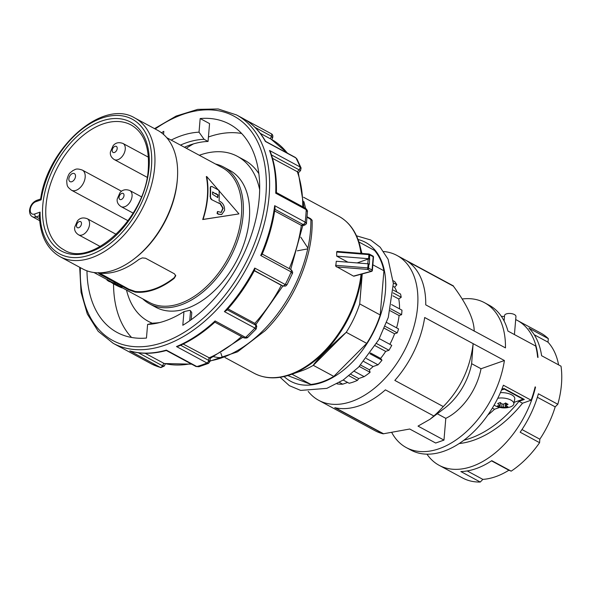 <?xml version="1.0" encoding="UTF-8"?>
<svg xmlns="http://www.w3.org/2000/svg" width="591" height="591" viewBox="0 0 591 591"><rect width="100%" height="100%" fill="white"/><g stroke="black" fill="none" stroke-linecap="round" stroke-linejoin="round"><path stroke-width="0.89" d="M497.792 398.245A10.934 4.839 4.8 0 1 510.897 400.077A10.934 4.839 4.8 0 1 513.83 403.993A10.934 4.839 4.8 0 1 510.003 407.044A19.688 19.688 0 0 1 495.317 405.81A10.934 4.839 4.8 0 1 495.022 405.655A10.934 4.839 4.8 0 1 494.128 405.116M513.83 403.993L514.754 398.932A11.436 5.06 -175.2 0 0 511.688 394.84A11.436 5.06 -175.2 0 0 500.392 392.66M508.046 404.296A19.141 6.361 -135.1 0 1 506.834 403.675A19.141 6.361 -135.1 0 1 505.564 402.951A19.599 12.337 118.4 0 1 503.717 404.089A19.377 17.383 -176.1 0 1 501.958 403.948A19.599 12.522 -109.4 0 1 500.304 402.53A19.141 6.206 144.1 0 1 497.666 403.454A19.599 12.522 70.6 0 0 499.321 404.872L499.269 405.655A19.599 12.337 118.4 0 1 497.511 405.788A19.141 14.827 110.9 0 0 498.715 406.534A19.141 14.827 110.9 0 0 499.993 407.125A19.599 12.337 -61.6 0 0 501.752 406.992A19.377 17.383 3.9 0 0 503.51 407.133A19.599 12.522 70.6 0 0 505.253 407.554A19.141 14.672 -101.4 0 0 507.891 406.623A19.599 12.522 -109.4 0 1 506.147 406.209L506.199 405.426A19.599 12.337 -61.6 0 0 508.046 404.296M504.101 320.979L504.559 315.535A5.718 2.527 4.8 0 1 508.253 313.503A5.718 2.527 4.8 0 1 514.406 314.552A5.718 2.527 4.8 0 1 515.95 316.488L514.429 334.572M374.849 430.617A82.326 51.823 -61.6 0 0 375.026 430.713A82.326 51.823 -61.6 0 0 383.212 433.816L334.757 407.664A82.326 51.823 -61.6 0 0 385.406 389.853L433.853 415.998A82.326 51.823 -61.6 0 0 443.272 406.556L394.825 380.405A82.326 51.823 -61.6 0 0 424.678 317.5L504.404 360.525A82.326 51.823 118.4 0 1 406.298 447.594A82.326 51.823 118.4 0 1 391.84 432.686M406.298 447.594L410.989 450.128A82.326 51.823 -61.6 0 0 503.377 385.214L531.132 400.196A82.326 51.823 -61.6 0 0 535.136 386.891L535.527 387.098A82.326 51.823 118.4 0 1 439.135 465.316A82.326 51.823 118.4 0 1 426.975 454.183M462.177 299.002A82.326 51.823 118.4 0 1 484.502 302.695L489.193 305.229A82.326 51.823 118.4 0 1 507.928 331.056L535.682 346.038A82.326 51.823 118.4 0 1 537.625 357.252L538.017 357.466A82.326 51.823 -61.6 0 0 517.339 320.418L540.795 333.08A82.326 51.823 118.4 0 1 548.315 338.643L528.908 328.168A82.326 51.823 118.4 0 1 541.6 355.708L561.014 366.184A82.326 51.823 118.4 0 1 561.45 384.512A82.326 51.823 118.4 0 1 557.815 404.274L538.401 393.791A82.326 51.823 118.4 0 1 520.169 432.213L539.583 442.689A82.326 51.823 118.4 0 1 511.193 471.153L491.778 460.677A82.326 51.823 118.4 0 1 460.847 471.559L480.261 482.034A82.326 51.823 118.4 0 1 462.598 477.979L439.135 465.316M308.192 391.405A82.326 51.823 -61.6 0 0 318.734 400.336A82.326 51.823 -61.6 0 0 380.087 383.308A82.326 51.823 -61.6 0 0 417.586 306.869A82.326 51.823 -61.6 0 0 396.938 255.438A82.326 51.823 -61.6 0 0 383.692 251.522M343.186 380.035L349.155 383.263A60.6 38.149 -61.6 0 0 353.285 382.045A60.6 38.149 -61.6 0 0 357.459 380.338L358.707 378.55L364.152 376.637A60.6 38.149 -61.6 0 0 370.092 372.3L369.397 369.789A57.172 35.992 -61.6 0 0 373.106 366.546L378.041 364.81A60.6 38.149 -61.6 0 0 381.978 360.237L380.611 358.405A57.172 35.992 -61.6 0 0 385.679 351.409L388.967 350.256A60.6 38.149 -61.6 0 0 391.759 345.343L379.333 338.636M349.015 375.787L357.459 380.338M211.851 199.47L210.795 198.273L210.448 196.589L210.462 198.391L211.519 199.588L218.884 203.267A77.524 48.802 -61.6 0 0 218.929 202.757L220.34 203.518L223.169 208.231L221.211 212.465L217.776 211.497A77.524 48.802 118.4 0 1 217.414 213.41L218.825 214.164L221.743 214.459L224.558 210.381C224.713 206.466 223.346 203.57 220.473 201.686L219.069 200.925A77.524 48.802 -61.6 0 0 219.039 190.324L211.999 186.527L210.595 186.616L210.219 187.746L210.935 186.497M217.569 197.601L217.806 195.037L212.583 192.223M215.981 193.331L215.634 193.575L218.138 194.919L217.739 197.557L212.553 194.313A77.524 48.802 -61.6 0 0 212.583 191.927L215.301 193.693M215.538 164.032A77.783 48.964 118.4 0 1 223.553 167.024A77.783 48.964 118.4 0 1 238.757 237.25A77.783 48.964 118.4 0 1 180.772 304.986A77.783 48.964 118.4 0 1 149.663 303.922A77.783 48.964 118.4 0 1 142.763 298.869M223.553 167.024L229.803 170.4A77.783 48.964 118.4 0 1 245.006 240.626A77.783 48.964 118.4 0 1 187.022 308.362A77.783 48.964 118.4 0 1 155.921 307.298L149.663 303.922M166.714 137.681L222.194 167.622A76.608 48.226 118.4 0 1 237.161 236.792A76.608 48.226 118.4 0 1 180.056 303.501A76.608 48.226 118.4 0 1 149.42 302.459L121.872 287.588M238.594 213.964L202.72 219.527A76.608 48.226 -61.6 0 0 206.318 176.613L206.673 176.487A77.066 48.514 118.4 0 1 203.068 219.409L238.594 213.964M177.44 178.039L177.344 179.435A76.608 48.226 118.4 0 1 134.682 258.481L133.566 259.331A78.78 49.592 118.4 0 1 114.24 270.006A78.78 49.592 118.4 0 1 82.733 268.935L60.06 256.693A78.78 49.592 -61.6 0 0 118.769 240.404A78.78 49.592 -61.6 0 0 154.657 167.253A78.78 49.592 -61.6 0 0 134.896 118.037L157.568 130.271A78.78 49.592 118.4 0 1 177.44 178.039A78.78 49.592 118.4 0 1 177.33 179.494A78.78 49.592 118.4 0 1 133.566 259.331M128.831 289.893L99.901 274.283L98.623 273.271L99.953 273.108A76.608 48.226 -61.6 0 0 119.094 270.597A76.608 48.226 -61.6 0 0 138.959 259.39L142.32 257.905L145.549 258.23L174.478 273.84L175.675 275.901L174.146 278.383A76.608 48.226 118.4 0 1 154.273 289.59A76.608 48.226 118.4 0 1 135.14 292.102L135.191 291.444L128.89 289.221L128.831 289.893L135.14 292.102M60.06 256.693C46.63 248.811 39.737 234.664 39.375 214.252L40.099 212.103A76.498 48.152 -61.6 0 0 92.669 253.938A76.498 48.152 -61.6 0 0 151.436 166.994A76.498 48.152 -61.6 0 0 104.142 117.35A76.498 48.152 -61.6 0 0 41.126 199.839L40.646 199.019C47.635 147.27 102.967 98.342 134.896 118.037M135.191 291.444A75.921 47.79 118.4 0 0 174.197 277.726L175.726 275.236M152.559 323.307A93.762 59.019 118.4 0 1 148.334 321.356A93.762 59.019 118.4 0 1 126.533 290.107M368.91 264.029A1.145 0.502 -175.2 0 0 368.548 263.889A1.145 0.502 -175.2 0 0 368.112 263.815L367.772 267.908A1.145 0.502 4.8 0 1 368.2 267.982A1.145 0.502 4.8 0 1 368.562 268.122L368.91 264.029L369.368 264.28L369.678 254.832A1.145 0.717 118.4 0 0 369.501 254.196A1.145 0.717 118.4 0 0 369.397 254.123A1.145 0.717 118.4 0 0 368.939 254.108L368.887 254.625A1.145 0.502 4.8 0 1 369.316 254.699A1.145 0.502 4.8 0 1 369.678 254.832L373.187 256.723L372.071 270.006A1.145 0.502 4.8 0 1 372.382 270.397A1.145 0.502 4.8 0 1 372.374 270.419M347.922 262.19L336.715 256.139L368.54 258.71A1.145 0.502 4.8 0 1 368.976 258.784A1.145 0.502 4.8 0 1 369.338 258.924M369.796 259.168A1.145 0.502 -175.2 0 0 368.998 258.954A1.145 0.502 -175.2 0 0 368.186 259.043L367.787 263.793M336.715 256.139L336.685 252.025L336.966 251.47L337.727 251.589L336.966 251.47M335.57 265.307L367.772 267.908L367.646 269.43A1.145 0.717 -61.6 0 0 368.259 268.927A1.145 0.717 -61.6 0 0 368.415 268.669A1.145 0.717 -61.6 0 0 368.562 268.122L372.071 270.006A1.145 0.717 118.4 0 1 371.761 270.818A1.145 0.717 118.4 0 1 371.155 271.321L353.492 276.115L335.732 266.194L336.286 261.252L368.112 263.815M354.098 276.108L353.492 276.115L354.098 276.108M371.665 271.343A1.145 0.65 -105.2 0 1 371.54 271.402A1.145 0.65 -105.2 0 1 371.155 271.321L367.646 269.43L336.442 266.91M305.51 208.268A100.943 63.54 -61.6 0 0 303.848 201.575M362.231 273.929L359.712 303.907A78.322 49.304 118.4 0 1 353.92 318.468A78.322 49.304 118.4 0 1 346.237 332.312L313.304 365.334A78.322 49.304 118.4 0 1 301.75 370.786A78.322 49.304 118.4 0 1 301.602 370.838L290.595 374.672A88.776 55.879 -61.6 0 0 290.757 374.613A88.776 55.879 -61.6 0 0 349.894 315.321A88.776 55.879 -61.6 0 0 361.722 274.069M333.797 376.393L313.304 365.334C314.434 362.283 331.64 345.033 346.237 332.312L366.73 343.371L333.797 376.393A78.322 49.304 118.4 0 1 322.243 381.845A78.322 49.304 118.4 0 1 310.932 384.438L287.765 375.588M307.076 217.2L312.114 220.251L310.6 218.67L307.113 216.786L310.896 219.261A110.34 69.457 118.4 0 1 307.911 248.094L307.741 248.877L297.332 250.813M79.696 267.295L81.041 292.242L87.298 313.961L98.209 331.322L113.243 343.349A129.776 81.691 -61.6 0 0 251.589 258.444A129.776 81.691 -61.6 0 0 253.842 253.532A129.776 81.691 -61.6 0 0 236.518 114.935L242.775 118.311A129.776 81.691 118.4 0 1 265.374 141.448L295.869 157.908L296.97 159.031L301.1 167.977L300.029 166.935L269.533 150.476L270.419 151.924C274.845 163.921 276.832 177.47 276.389 192.577L275.716 193.198L306.212 209.65L307.423 211.763L306.478 223.036C306.766 223.413 306.249 224.063 304.919 224.979L302.629 225.784M166.344 350.448L166.337 350.116A129.776 81.691 118.4 0 1 129.813 350.928L130.323 351.113C141.471 354.216 153.475 354.009 166.33 350.493L196.005 366.509L198.871 366.745L195.769 366.324M214.925 322.08L214.533 321.748L214.925 322.08L215.087 320.935A129.776 81.691 118.4 0 1 176.48 346.548L178.467 346.215C191.026 340.8 203.171 332.77 214.895 322.117M254.027 270.346L254.736 269.873L254.743 268.07A129.776 81.691 118.4 0 1 224.395 311.612L226.434 310.541C237.331 298.507 246.735 285.017 254.647 270.08M262.108 254.359C268.646 238.86 272.976 223.391 275.088 207.958L274.667 205.675A129.776 81.691 118.4 0 1 260.72 255.482L262.027 254.507L261.857 253.857M122.019 347.368L121.554 347.781L122.019 347.368L121.554 347.781L151.976 364.196M164.372 365.881L162.562 365.814L161.513 367.092L160.301 367.388L160.826 367.602L152.05 364.233A129.776 81.691 118.4 0 0 160.301 367.388L129.813 350.928M210.248 358.397L209.997 361.382L208.712 360.414L208.143 361.973L206.968 363.007L208.564 363.347L198.879 366.745M260.72 255.482L291.208 271.934L292.286 273.677L287.071 284.655L285.231 284.53L283.274 286.11L254.293 270.752M305.229 222.807C306.906 223.361 306.884 223.132 305.163 222.135L304.528 223.686L301.329 225.356L302.732 225.673M300.538 170.607L299.149 169.861L297.303 171.708L298.285 172.875M244.807 119.471L271.21 133.714L271.808 134.704L271.505 136.262L272.481 138.095M191.772 312.669L190.568 310.792L189.726 320.75M180.462 145.098A98.904 62.262 118.4 0 1 204.087 139.321L199.027 132.177L200.172 118.54L209.554 123.6L208.054 141.456A98.904 62.262 118.4 0 0 184.429 147.24M200.172 118.54A118.348 74.496 118.4 0 1 229.522 124.154A118.348 74.496 118.4 0 1 252.143 149.257A118.348 74.496 118.4 0 1 182.811 325.272L183.956 311.634L189.726 310.341L190.568 310.792M131.564 337.454A118.348 74.496 118.4 0 1 121.066 321.689A118.348 74.496 118.4 0 1 113.546 283.85M186.32 148.26A118.348 74.496 118.4 0 1 193.449 143.894M208.431 137.009A118.348 74.496 118.4 0 1 241.645 133.492M159.814 322.531A98.904 62.262 118.4 0 1 153.379 323.122L147.602 324.422L146.457 338.059A118.348 74.496 118.4 0 1 117.107 332.445A118.348 74.496 118.4 0 1 94.486 307.342A118.348 74.496 118.4 0 1 86.973 270.833M161.483 132.776A118.348 74.496 118.4 0 1 163.818 131.328L163.559 134.475M220.835 353.108L222.415 357.599L218.308 357.577M300.775 237.168L307.911 248.094M199.027 132.177A103.484 65.143 -61.6 0 0 171.168 140.082M147.602 324.422A103.484 65.143 -61.6 0 0 156.689 323.255A103.484 65.143 -61.6 0 0 183.956 311.634M191.78 312.654L191.181 319.716M274.904 209.303L303.346 224.654L305.192 224.809M255.785 324.178L256.679 326.121L256.235 328.906L247.976 337.188L244.349 337.963L243.462 337.365M256.775 326.823L255.644 325.146L255.696 326.579L254.884 328.064C256.62 329.054 256.679 329.194 255.076 328.478M227.949 308.849L254.824 323.351L255.77 324.636M183.195 344.051L210.256 358.353M145.15 353.285L164.313 363.546L191.647 364.152M152.279 364.344L121.561 347.781A129.776 81.691 118.4 0 1 119.493 346.725L113.243 343.349M302.74 206.776A124.871 78.603 118.4 0 0 297.303 171.708L272.517 158.329M289.243 268.624A124.871 78.603 118.4 0 0 301.329 225.356L274.652 210.965M204.087 139.321L208.054 141.456M291.961 374.199L310.932 384.438M358.892 241.978L374.539 250.421A78.322 49.304 118.4 0 1 383.921 270.781L380.212 314.966L359.712 303.907L362.091 273.965M380.212 314.966A78.322 49.304 118.4 0 1 366.73 343.371M357.119 262.929L368.186 259.043M372.847 264.805L383.921 270.781M199.3 155.27A93.762 59.019 118.4 0 1 237.397 156.334L244.43 160.131A93.762 59.019 118.4 0 1 258.843 173.643M237.397 156.334A93.762 59.019 118.4 0 1 259.648 189.645M107.34 279.499L106.986 280.082L108.36 281.057L109.542 281.693L109.867 281.109M114.831 284.544L116.154 285.239M109.66 281.493L112.386 283.059M108.685 280.474L108.36 281.057M114.27 283L113.982 283.621C108.449 281.294 117.749 286.31 121.761 287.817L114.624 284.36C113.509 283.746 113.694 283.71 115.164 284.256L112.356 283.119L112.659 282.505L115.444 283.636L115.164 284.256C113.694 283.71 113.509 283.746 114.624 284.36L114.75 284.108M115.319 283.916A76.608 48.226 -61.6 0 0 116.885 284.537L116.597 285.158M117.986 285.335L122.049 287.196L121.761 287.817M120.867 286.561L120.579 287.182M116.885 284.537L118.06 285.172L117.772 285.793M98.675 272.606L128.89 289.221M238.927 213.846L206.673 176.487M221.573 214.518L218.485 214.282L217.082 213.528A77.066 48.514 -61.6 0 0 217.444 211.615L217.776 211.497M221.041 212.516L222.822 208.224L220.007 203.636L218.906 203.038M218.884 203.267L211.519 199.588M210.115 196.707A77.066 48.514 -61.6 0 0 210.219 187.746M211.667 186.645L210.595 186.616M210.551 187.628A77.524 48.802 118.4 0 1 210.448 196.589M535.047 387.268L535.527 387.098M393.325 282.875L396.842 284.773A60.6 38.149 -61.6 0 0 394.736 281.589L393.214 280.762M393.31 290.129L400.528 294.03A60.6 38.149 -61.6 0 1 401.23 297.258L393.141 292.892M396.901 292.072A57.172 35.992 -61.6 0 0 394.633 287.211L393.392 286.546M394.633 287.211L396.842 284.773M391.567 304.564L401.969 310.179A60.6 38.149 -61.6 0 1 401.592 314.678L390.666 308.783M399.546 308.871A57.172 35.992 -61.6 0 0 398.77 298.987L392.882 295.81M398.77 298.987L401.23 297.258M386.573 322.45L398.57 328.921A60.6 38.149 -61.6 0 1 397.263 332.859L385.096 326.291M396.568 327.842A57.172 35.992 -61.6 0 0 399.102 315.55L390.186 310.74M399.102 315.55L401.592 314.678M389.853 344.317A57.172 35.992 -61.6 0 0 394.589 333.797L397.263 332.859M394.589 333.797L384.29 328.241M376.57 343.563L388.967 350.256M385.679 351.409L375.241 345.772M370.483 352.938L380.611 358.405M369.914 353.728L381.978 360.237M366.294 358.464L378.041 364.81M373.106 366.546L363.775 361.507M360.613 365.046L369.397 369.789M359.269 366.457L370.092 372.3M354.282 371.311L364.152 376.637M350.84 374.302L358.707 378.55M339.426 382.414L342.699 384.18L347.641 382.443M336.981 383.81L337.143 383.891A60.6 38.149 -61.6 0 0 342.699 384.18M484.502 302.695A82.326 51.823 118.4 0 1 505.468 347.892L425.742 304.86A82.326 51.823 -61.6 0 0 404.953 259.767L453.4 285.911A82.326 51.823 -61.6 0 0 453.231 285.815A82.326 51.823 -61.6 0 0 453.053 285.726M453.4 285.911L453.393 286.162C467.274 304.912 474.204 319.923 474.181 331.189M433.853 415.998L429.96 419.307L444.587 408.226A50.309 31.67 -61.6 0 0 471.64 363.687L481.022 368.747L504.404 360.525M473.132 343.644L471.64 363.687M473.118 343.822C470.133 368.496 460.182 389.417 443.28 406.586L443.272 406.556M429.96 419.307L418.022 426.104L443.974 440.103L445.799 418.354A50.309 31.67 -61.6 0 0 481.022 368.747M437.281 413.759L445.799 418.354M443.974 440.103L435.678 443.028L409.726 429.022L383.212 433.816M517.339 320.418A82.326 51.823 -61.6 0 0 515.692 319.591M504.47 316.547A82.326 51.823 -61.6 0 0 501.36 316.362M521.979 429.554L539.842 439.194A78.898 49.666 -61.6 0 0 555.185 406.867L557.815 404.274M539.842 439.194L539.583 442.689M467.222 470.938L482.862 479.382A78.898 49.666 -61.6 0 0 508.888 470.229L511.193 471.153M482.862 479.382L480.261 482.034M558.591 364.876A78.898 49.666 -61.6 0 0 547.99 342.167L548.315 338.643M491.52 460.854L508.888 470.229M534.205 334.728L547.99 342.167M537.374 397.255L555.185 406.867M335.489 407.827L383.382 433.676M453.393 286.162L408.026 261.673M473.132 343.666L424.678 317.522M464.001 440.177A102.908 64.781 -61.6 0 0 519.001 401.326L524.343 399.45L504.012 388.479L501.833 389.247M519.001 401.326L522.525 403.225L531.132 400.196M459.207 443.553A102.908 64.781 -61.6 0 0 522.525 403.225M499.321 404.872L499.269 405.655M499.993 407.125L500.37 402.597M501.752 406.992L502.01 403.948M503.51 407.133L503.768 404.059M505.253 407.554L505.637 402.996M506.199 405.426L506.369 403.424M492.377 408.093L494.512 409.245A68.031 42.825 118.4 0 1 487.915 414.926M501.5 390.06L504.3 389.077L523.065 399.206L514.126 402.345M499.72 407.413L494.512 409.245M504.3 389.077L504.33 388.649M523.094 398.777L523.065 399.206M122.965 143.458C118.798 141.951 115.511 142.704 113.117 145.718L110.428 151.909C109.911 154.953 111.189 157.501 114.27 159.563A9.146 5.755 -61.6 0 0 116.789 159.969A9.146 5.755 -61.6 0 0 125.255 149.176A9.146 5.755 -61.6 0 0 122.965 143.458L148.415 157.199M117.195 148.526A3.428 2.157 118.4 0 1 114.455 152.471A3.428 2.157 118.4 0 1 112.216 150.277A3.428 2.157 118.4 0 1 114.964 146.339A3.428 2.157 118.4 0 1 117.195 148.526M129.769 190.509C125.61 189.002 122.322 189.755 119.921 192.769L117.24 198.96C116.722 202.004 118.001 204.552 121.081 206.614A9.146 5.755 -61.6 0 0 127.9 204.722A9.146 5.755 -61.6 0 0 132.066 196.227A9.146 5.755 -61.6 0 0 132.037 194.321A9.146 5.755 -61.6 0 0 129.769 190.509L141.36 196.766M124.007 195.577A3.428 2.157 118.4 0 1 121.258 199.514A3.428 2.157 118.4 0 1 119.027 197.328A3.428 2.157 118.4 0 1 121.776 193.383A3.428 2.157 118.4 0 1 124.007 195.577M87.246 218.714C83.08 217.207 79.8 217.961 77.399 220.975L74.717 227.166C74.193 230.209 75.478 232.758 78.559 234.819A9.146 5.755 -61.6 0 0 85.377 232.92A9.146 5.755 -61.6 0 0 89.544 224.432A9.146 5.755 -61.6 0 0 88.428 219.726A9.146 5.755 -61.6 0 0 87.246 218.714L116.287 234.391M81.484 223.782A3.428 2.157 118.4 0 1 78.736 227.72A3.428 2.157 118.4 0 1 76.505 225.533A3.428 2.157 118.4 0 1 79.246 221.588A3.428 2.157 118.4 0 1 81.484 223.782M71.445 190.199A11.436 7.195 -61.6 0 0 84.247 181.26A11.436 7.195 -61.6 0 0 85.17 177.219A11.436 7.195 -61.6 0 0 82.304 170.075C75.678 167.822 75.301 169.735 72.796 170.622C70.307 173.2 68.859 171.818 66.717 180.735C67.13 186.254 66.82 186.431 71.445 190.199L128.084 220.768M75.5 176.436A4.573 2.881 118.4 0 1 71.836 181.696A4.573 2.881 118.4 0 1 68.866 178.778A4.573 2.881 118.4 0 1 72.523 173.518A4.573 2.881 118.4 0 1 75.5 176.436M46.024 205.461A70.89 44.628 118.4 0 1 102.797 124.014A70.89 44.628 118.4 0 1 131.143 124.982C143.842 132.369 149.567 146.871 148.311 168.494C146.287 217.325 91.442 268.344 63.806 249.757A70.89 44.628 118.4 0 1 46.024 205.461M42.796 205.203A73.181 46.068 -61.6 0 0 90.423 251.921A73.181 46.068 -61.6 0 0 149.028 167.844A73.181 46.068 -61.6 0 0 101.401 121.125A73.181 46.068 -61.6 0 0 42.796 205.203M40.653 198.975L36.568 200.415C32.579 202.24 30.237 205.52 29.55 210.263C29.469 213.543 30.437 215.708 32.461 216.757A9.146 5.755 -61.6 0 0 36.125 216.875A2.29 1.463 -109.4 0 1 35.068 215.685A2.29 1.463 -109.4 0 1 34.729 213.994A6.863 4.322 118.4 0 1 30.267 209.613A6.863 4.322 118.4 0 1 35.763 201.73A2.29 1.463 -109.4 0 1 36.339 200.534A2.29 1.463 -109.4 0 1 36.568 200.415A2.29 1.463 -109.4 0 1 36.812 200.364M39.523 218.714L36.125 216.875L39.398 215.73M174.197 277.726L174.146 278.383M373.49 257.137A1.145 0.502 -175.2 0 0 373.497 257.115A1.145 0.502 -175.2 0 0 373.187 256.723A1.145 0.717 118.4 0 0 373.002 256.088A1.145 0.717 118.4 0 0 372.899 256.014A1.145 0.717 118.4 0 0 372.773 255.969M336.685 252.025L368.887 254.625L368.54 258.71M358.035 239.518A78.898 49.666 118.4 0 1 382.687 307.704A78.898 49.666 118.4 0 1 322.206 382.355A78.898 49.666 118.4 0 1 284.079 376.548M361.463 253.384A88.776 55.879 -61.6 0 0 360.045 245.996C356.476 232.093 349.429 222.194 338.887 216.313A89.189 56.145 118.4 0 1 360.946 253.34M361.049 274.254A89.189 56.145 118.4 0 1 289.834 374.502A89.189 56.145 118.4 0 1 254.167 373.283L225.031 357.555M307.741 248.877A110.34 69.457 118.4 0 1 263.261 330.421A110.34 69.457 118.4 0 1 222.415 357.599M294.939 157.391L295.869 157.908A129.776 81.691 118.4 0 1 300.029 166.935L300.014 168.398L299.149 169.861L271.468 154.916M271.21 133.714L271.239 133.736C272.724 134.453 273.175 135.841 272.599 137.91L271.808 139.572M190.827 363.709A124.871 78.603 118.4 0 1 163.744 363.317L162.562 365.814L138.383 352.768M176.48 346.548L206.968 363.007A129.776 81.691 118.4 0 1 196.833 366.568L166.337 350.116M241.52 336.567A124.871 78.603 118.4 0 1 208.919 357.932L208.712 360.414L180.632 345.255M224.395 311.612L254.884 328.064A129.776 81.691 118.4 0 1 245.583 337.395L215.087 320.935M227.143 309.758L255.644 325.146L254.824 323.351A124.871 78.603 118.4 0 0 281.323 285.335L254.396 270.552M262.234 254.064L290.787 269.466L291.452 270.39L291.208 271.934A129.776 81.691 118.4 0 1 290.587 273.36A129.776 81.691 118.4 0 1 288.334 278.272A129.776 81.691 118.4 0 1 285.231 284.53L254.743 268.07M290.787 269.466L290.898 269.518C292.56 271.195 293.018 272.577 292.286 273.677M304.712 208.305L305.813 208.46L306.212 209.65A129.776 81.691 118.4 0 1 305.163 222.135L274.667 205.675M276.389 192.548L305.813 208.46M155.204 129.001A127.493 80.258 118.4 0 1 250.569 130.412A127.493 80.258 118.4 0 1 250.887 252.254A127.493 80.258 118.4 0 1 144.603 346.518A127.493 80.258 118.4 0 1 80.369 267.657M269.533 150.476A129.776 81.691 118.4 0 1 275.716 193.198M221.802 357.821A110.34 69.457 118.4 0 1 210.041 360.842M254.957 127.331L271.505 136.262L270.323 138.759M260.284 133.337L270.937 139.084A124.871 78.603 118.4 0 1 287.278 153.076M99.901 274.283L99.96 273.611M35.763 201.73L41.126 199.839M40.099 212.103L34.729 213.994M375.026 430.713L318.734 400.336M114.27 159.563L147.115 177.285M152.123 323.41L148.334 321.356M353.943 276.182L371.54 271.402A1.145 1.145 0 0 0 372.382 270.397L373.497 257.115A1.145 1.145 0 0 0 372.899 256.014L369.397 254.123A1.145 1.145 0 0 0 368.947 253.99L337.247 251.426M280.127 377.302L289.339 385.657L300.686 390.415L326.845 388.361L343.194 380.028L358.634 367.107L378.772 339.685L388.287 317.419L393.347 283.429L388.102 259.242L380.161 247.223L370.675 239.968L356.491 235.809M208.771 361.544L237.508 351.837L265.137 330.694C293.912 302.289 313.23 257.048 312.122 220.251M244.792 119.456L271.239 133.736M262.241 254.056L290.898 269.518M165.384 363.812L164.328 366.021L160.833 367.602M290.72 269.422L302.725 225.747M301.1 167.977L300.546 170.614L298.396 172.771M242.775 118.311C252.224 123.46 259.826 131.143 265.566 141.367L295.47 157.501L296.97 159.031M270.937 139.084L287.773 153.342M305.628 208.335C307.091 209.879 307.689 211.017 307.423 211.763M298.315 172.565L303.981 207.441M287.071 284.655L285.704 286.022L283.274 286.11M282.904 285.97L255.925 324.481M243.898 337.845C245.996 338.266 247.356 338.045 247.976 337.188M209.997 361.382L208.564 363.339M242.871 337.298L210.204 358.412M236.518 114.935L218.212 108.973L197.712 109.379L176.118 116.072L154.532 128.631M214.836 322.169L243.898 337.853M121.561 347.781L119.493 346.725M218.522 357.614L213.831 356.772M303.56 197.246L338.887 216.313M290.595 374.672C277.016 379.326 264.871 378.861 254.167 373.283M361.899 253.421L360.045 245.996M32.461 216.757L39.671 220.642M93.939 272.517L112.615 282.594M121.569 191.27L82.304 170.075M78.559 234.819L100.219 246.506M121.081 206.614L133.16 213.129M453.231 285.815L396.938 255.438"/></g></svg>
